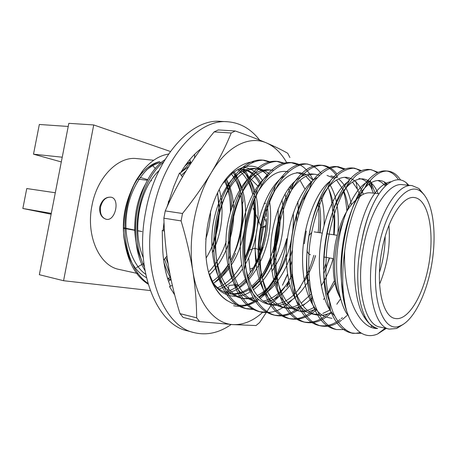 <?xml version="1.0" encoding="UTF-8"?>
<svg xmlns="http://www.w3.org/2000/svg" width="457" height="457" viewBox="0 0 457 457"><rect width="100%" height="100%" fill="white"/><g stroke="black" fill="none" stroke-linecap="round" stroke-linejoin="round"><path stroke-width="0.69" d="M164.463 231.133L162.246 230.408L162.555 245.803C162.943 261.044 165.531 274.451 170.324 286.036L169.513 286.59L174.683 294.891M182.417 176.973L179.538 172.866L173.763 186.57L166.982 207.021M164.012 222.262L163.052 230.671M201.16 148.599C193.34 154.54 186.325 162.898 180.104 173.671M259.479 249.956L263.649 226.935M259.645 140.093C250.859 128.851 240.159 122.739 227.535 121.751C198.401 118.666 162.709 157.933 152.872 212.488C141.11 270.784 163.246 326.412 194.025 332.61C206.684 335.649 219.069 332.942 231.185 324.476M227.535 121.751L220.537 121.373C191.249 118.3 155.5 157.259 145.726 211.397C134.021 269.242 156.328 324.533 187.256 330.799L194.025 332.61M227.437 293.166L228.974 285.454L236.937 284.637L237.914 285.968M247.98 251.744L247.854 250.63L254.88 248.157L260.998 250.55M253.709 267.751L249.939 269.036L248.677 257.874M249.939 269.036L250.43 272.806M254.88 248.157L256.537 262.067M266.191 225.278L261.507 227.615L253.127 208.181M264.043 203.713L265.586 203.285M263.735 216.31L266.362 222.382M260.301 185.079L258.045 186.159L243.033 171.358L245.672 169.981M244.198 169.484L243.033 171.358M189.781 159.607L191.026 163.109M194.528 157.911L194.676 154.26M169.364 201.88L168.593 201.103M164.36 229.5L163.16 229.46M166.908 256.063L163.617 260.13M171.044 279.598L168.49 281.226M172.346 285.397L169.513 286.59M267.408 205.279C269.379 224.718 266.145 243.364 257.702 261.221L251.658 273.606L248.322 278.142M245.935 280.946L239.359 287.053M252.504 288.161L258.256 281.763L252.104 287.39M249.328 289.344C242.816 293.583 236.041 295.028 229.003 293.68C222.37 292.086 216.749 288.07 212.139 281.626M238.577 169.021L242.49 168.999C250.716 170.244 257.108 175.494 261.667 184.754M258.702 297.113C265.86 291.286 272.195 283.112 277.713 272.589C282.215 261.998 285.225 250.71 286.745 238.725C283.477 250.933 278.513 261.781 271.846 271.269M263.849 272.126C274.223 252.527 278.97 231.51 278.107 209.072M255.189 300.872L249.116 304.134C242.096 306.327 235.401 305.482 229.026 301.586C223.667 298.958 219.023 294.325 215.087 287.693C196.459 259.176 207.084 192.323 233.641 170.987C240.325 165.143 247.031 162.104 253.761 161.869M278.907 226.084L279.318 218.109M267.968 175.894C257.731 163.537 245.54 162.915 231.396 174.043L223.284 183.097M209.209 273.697L214.876 287.042C218.863 293.857 223.582 298.707 229.026 301.586M274.474 249.522L278.736 227.86C277.21 247.214 271.709 263.883 262.238 277.867M275.845 243.964L274.503 248.774M270.641 259.348L265.751 269.042C261.478 276.268 256.737 281.998 251.527 286.225M248.899 288.207C242.347 292.823 235.441 294.582 228.186 293.48M241.662 168.936C249.219 170.375 255.189 175.271 259.57 183.634M266.163 208.615L266.431 216.658M254.309 266.677C261.335 252.692 265.374 237.92 266.425 222.348M243.341 283.614L245.792 280.575M249.179 290.989L249.819 290.566M252.647 288.43L259.702 281.221M285.042 193.899L286.55 200.606M286.945 163.08C281.575 153.341 274.783 146.634 266.562 142.961C249.665 135.346 227.403 145.692 211.437 172.443C195.293 198.698 187.564 239.611 192.883 271.401C197.847 303.545 214.619 323.727 232.933 324.601C243.307 325.058 253.258 320.934 262.781 312.228M287.584 274.48L282.483 285.242L287.516 274.034M290.555 265.614L291.834 261.524M298.541 214.813L297.861 201.446M261.461 295.868C267.762 289.852 273.183 282.095 277.713 272.589M180.007 313.639L196.653 317.838L199.703 321.631L183.108 317.398L180.007 313.639C175.117 297.953 171.278 282.192 168.49 266.362C165.845 250.567 164.303 234.51 163.869 218.195L165.245 210.911L182.497 213.493L181.098 220.902L163.869 218.195M199.703 321.631L232.933 324.601L256 325.544L259.57 322.596L271.372 304.882M218.275 129.931L235.304 130.988L231.202 132.993L214.127 131.896L218.275 129.931M289.915 157.556L287.704 153.266C282.186 150.102 275.143 146.663 266.562 142.961C257.805 139.231 247.386 135.243 235.304 130.988M165.245 210.911C171.478 196.624 178.63 182.937 186.702 169.855C194.922 156.791 204.062 144.138 214.127 131.896M182.497 213.493C193.608 199.6 203.256 185.919 211.437 172.443C219.446 158.962 226.038 145.812 231.202 132.993M196.653 317.838C196.613 303.077 195.356 287.596 192.883 271.401C190.243 255.155 186.313 238.326 181.098 220.902M266.157 225.764L266.471 219.194M259.942 255.766L257.702 261.221M258.256 281.763C263.221 275.954 267.374 268.933 270.71 260.69M124.213 239.337C122.059 223.976 123.921 208.906 129.805 194.122M146.366 170.164C151.29 166.005 156.38 163.366 161.635 162.258M168.45 203.822L168.342 201.977M158.351 172.021L158.019 171.569M155.477 168.479L152.661 165.72M153.706 160.258L136.769 158.596C118.317 156.083 97.124 177.042 91.966 205.564C85.676 235.881 99.557 266.02 119.151 269.436L138.037 273.612M136.472 267.596L143.829 263.369M99.78 206.781C99.186 213.385 101.271 217.538 106.035 219.234C115.233 221.885 120.362 199.121 111.297 197.241C105.847 196.63 102.008 199.812 99.78 206.781M51.121 214.219L22.85 208.478L26.763 188.541L55.308 192.751M137.728 230.814L141.99 231.562L137.728 230.688M134.752 230.077L123.527 227.78M123.344 228.294L134.758 230.294M150.753 180.652L151.655 180.761L150.839 180.526M147.794 179.647L140.179 177.447M170.364 151.473L93.725 124.95L68.83 123.327L39.342 274.703L63.569 280.712L150.222 290.549M93.725 124.95L63.569 280.712M61.307 161.938L33.504 154.186L39.336 124.47L68.219 126.458M33.504 154.186L62.232 157.202M138.123 179.138L147.457 180.258M22.85 208.478L51.287 213.385M129.919 193.831C124.31 207.935 122.31 222.479 123.91 237.463L127.8 254.086C132.136 265.374 138.328 273.229 146.389 277.645M148.114 284.14C134.044 275.183 125.852 258.039 123.544 232.727C123.441 208.66 129.274 189.158 141.03 174.214C146.857 167.296 153.129 163.08 159.841 161.567C145.08 165.805 129.817 188.592 126.755 213.139C123.07 238.12 131.884 264.797 145.629 274.223M123.544 232.727C123.259 213.156 127.64 195.407 136.689 179.475L142.715 170.701C150.684 161.064 159.299 155.511 168.559 154.038M378.128 250.35C369.553 295.69 382.663 334.278 400.092 325.904C413.853 320.677 427.238 292.811 432.048 262.347C436.921 231.893 432.83 201.251 421.371 192.014C408.141 179.658 385.411 207.467 378.128 250.35M381.726 251.356C375.403 285.111 382.56 316.89 395.151 318.478C408.678 321.214 424.325 293.628 429.254 261.901C434.407 230.214 428.083 199.138 414.373 197.544C402.674 195.453 387.165 219.64 381.726 251.356M403.628 324.11L396.63 328.492L389.318 329.12C374.403 327.149 365.709 289.572 373.249 249.402C379.733 211.7 398.253 183.234 412.128 185.616L418.88 188.484L424.182 194.819M412.128 185.616L402.52 184.674C388.404 182.28 369.713 210.471 363.275 247.848C355.786 287.602 364.697 324.898 379.824 327.023L389.318 329.12M408.866 185.296L406.164 182.657C399.944 177.773 392.871 179.047 384.954 186.467C374.289 197.567 366.451 216.201 361.441 242.37C352.181 284.785 361.333 326.418 377.636 328.537L377.648 328.537C357.894 328.977 343.036 293.491 344.692 250.927C341.459 274.571 342.173 294.794 346.834 311.588L349.108 317.501C354.026 328.343 360.23 334.324 367.719 335.455C370.924 335.912 374.186 335.444 377.511 334.05L386.182 328.429M346.834 311.588C333.039 272.932 346.714 201.166 368.976 179.264C374.683 173.306 380.31 170.524 385.857 170.918C390.769 171.461 394.979 174.408 398.498 179.75M372.044 326.098L370.798 327.109M360.447 332.576L355.58 333.336L350.793 332.867C342.179 330.662 335.392 323.213 330.434 310.532C315.433 274.554 327.035 204.142 349.565 179.772C356.083 172.409 362.527 168.959 368.902 169.427C371.849 169.707 374.591 170.855 377.128 172.877M384.234 181.886L385.971 185.496M335.449 329.291L334.461 329.086C324.836 326.635 317.421 317.998 312.222 303.174C299.318 267.522 309.6 205.901 330.508 180.629C337.86 171.643 345.166 167.428 352.427 167.982L356.569 168.953L360.447 171.078M368.159 180.149L373.38 193.122M342.373 317.666L341.151 318.689M339.985 319.603C333.039 324.916 325.91 326.852 318.592 325.413C307.881 322.693 299.849 312.742 294.491 295.542C283.757 260.85 292.743 207.535 311.777 181.892C319.98 171.027 328.189 165.92 336.409 166.571L344.23 169.376M358.745 194.025L359.391 196.727M340.568 298.878L336.803 304.219M327.858 313.873L325.664 315.661M324.664 316.398C317.684 321.488 310.52 323.305 303.162 321.837C291.269 318.826 282.632 307.401 277.25 287.567C268.722 254.503 276.445 209.06 293.343 183.64C302.391 170.592 311.554 164.446 320.831 165.2C327.56 166.017 333.153 170.084 337.614 177.402M343.481 191.1C345.166 196.904 346.286 203.405 346.834 210.603M334.41 280.632L327.143 294.182M324.424 298.227L323.487 299.518M313.765 310.154L310.629 312.651M309.795 313.239C302.774 318.141 295.559 319.849 288.15 318.363C274.948 314.999 265.734 301.917 260.507 279.118C254.183 248.442 260.667 210.517 275.171 186.01C285.037 170.387 295.211 163.006 305.676 163.869C311.725 164.543 316.93 167.805 321.277 173.66M328.834 189.181C331.434 197.578 332.787 207.227 332.89 218.138M325.767 263.878L323.653 269.893M300.095 306.498C291.766 313.868 282.917 316.69 273.549 314.982C258.839 311.166 249.088 296.17 244.284 270.001C240.131 242.61 245.392 211.945 257.205 189.209C267.831 170.495 279.073 161.618 290.926 162.572L299.044 165.2M318.175 204.079C319.232 213.196 319.232 222.668 318.175 232.482M313.845 255.32C310.24 268.373 304.985 279.97 298.078 290.115M266.699 312.245L259.33 311.685C242.827 307.241 232.596 289.949 228.637 259.805C226.769 236.212 230.345 214.173 239.365 193.671C250.602 171.095 263.004 160.31 276.565 161.31L284.483 163.732M303.831 197.984L304.076 199.446M292.417 274.131C287.087 284.814 280.918 293.228 273.92 299.381M252.647 309.092L245.483 308.481C227.992 304.705 214.641 280.975 213.733 247.494C213.51 231.071 216.081 215.407 221.445 200.497C231.431 173.243 248.22 158.573 262.581 160.081L270.298 162.321M289.207 190.792L289.829 193.351M286.293 254.109C280.101 273.383 271.087 287.91 259.25 297.696M257.731 298.855C253.812 301.757 249.659 303.819 245.266 305.042M279.136 218.789C278.673 230.465 276.714 241.73 273.263 252.578M266.465 218.623C265.626 237.286 260.724 254.698 251.761 270.858M242.633 169.101C247.351 175.557 250.699 183.937 252.681 194.236C249.819 182.817 244.832 174.574 237.737 169.484M253.606 200.417C255.617 220.668 252.572 240.159 244.461 258.885M241.633 264.717L241.05 265.803M170.735 278.13C168.01 273.6 165.742 268.345 163.932 262.352M184.902 166.034L190.335 161.521M233.281 172.478C245.975 194.196 244.941 233.561 230.499 260.896M229.066 263.598C224.855 271.161 220.046 277.468 214.63 282.517M225.512 180.195C228.974 189.541 230.608 200.08 230.425 211.814M144.898 270.435C125.515 238.057 137.763 177.476 164.948 159.67M217.635 192.871L218.937 208.198M218.8 213.962C218.172 226.101 215.55 237.794 210.94 249.036M344.692 250.927C347.503 228.117 353.312 208.501 362.11 192.083C370.787 177.482 379.401 170.49 387.959 171.101C392.854 171.649 397.053 174.608 400.549 179.967M361.538 333.262L352.815 333.336C344.692 330.862 337.934 323.539 332.947 312.091C329.834 303.431 327.606 293.331 326.275 281.798C325.578 269.756 325.887 257.634 327.218 245.432C329.885 227.078 334.644 210.506 341.493 195.705C346.212 187.044 351.09 180.304 356.14 175.471C361.11 171.706 366.046 169.753 370.941 169.61L378.202 172.358M387.142 183.948L387.325 184.331M364.8 316.324L364.069 317.158M345.052 329.6L336.432 329.543C325.173 326.212 316.941 314.644 311.743 294.834C308.435 278.593 307.841 261.215 309.96 242.696C312.599 224.627 317.398 208.318 324.344 193.768C329.131 185.251 334.101 178.624 339.248 173.883C344.327 170.187 349.382 168.279 354.409 168.153L361.481 170.632M370.341 180.806L375.266 193.328M346.886 315.598L342.424 319.569M341.499 320.277C334.667 325.413 327.669 327.275 320.506 325.852C312.051 323.322 304.973 316.09 299.701 304.882C296.399 296.422 294.005 286.579 292.531 275.354C291.715 263.649 291.943 251.876 293.223 240.039C296.399 217.046 304.745 193.928 315.084 180.326C322.853 171.129 330.605 166.599 338.334 166.742L345.229 168.987M355.957 181.532L356.403 182.446M331.673 312.434L326.961 316.45M326.212 316.992C319.323 321.951 312.262 323.71 305.025 322.271C296.422 319.711 289.201 312.525 283.803 301.437C280.409 293.068 277.947 283.346 276.411 272.275C275.537 260.73 275.725 249.128 276.982 237.469C279.581 219.943 284.431 204.142 291.537 190.061C301.346 173.032 312.274 165.057 322.705 165.365C328.149 165.954 332.885 168.816 336.918 173.951M341.722 181.835L342.03 182.492M316.215 309.937C307.967 317.501 299.221 320.448 289.967 318.78C281.152 316.078 273.949 309.183 268.356 298.09C264.889 289.812 262.352 280.21 260.758 269.282C259.833 257.897 259.987 246.454 261.221 234.967C264.335 212.654 272.795 190.255 283.42 177.099C291.406 168.205 299.432 163.846 307.498 164.029L314.947 166.388M334.473 213.116L333.724 234.789M329.326 257.942L325.555 269.659M305.287 303.579L303.014 305.796M300.963 307.59C292.868 314.462 284.317 317.061 275.308 315.387C263.272 311.908 254.349 300.735 248.539 281.855C244.798 266.425 243.924 249.985 245.917 232.539C248.996 210.551 257.502 188.501 268.253 175.557C276.336 166.805 284.483 162.526 292.697 162.732C299.381 163.503 305.036 167.222 309.657 173.894M310.217 174.717L313.216 179.995M320.643 218.852L319.837 232.727M315.501 255.6L314.25 259.85M292.252 299.678C282.7 309.863 272.298 313.999 261.044 312.085C248.854 308.578 239.788 297.496 233.847 278.839C230.02 263.598 229.083 247.374 231.048 230.185C233.573 213.419 238.485 198.321 245.78 184.891C255.874 168.656 267.259 161.075 278.284 161.464L285.368 163.463M305.025 195.79L305.236 196.858M306.247 231.116L304.276 243.849M292.709 277.033L292.074 278.227M289.275 283.054L286.659 287.059L288.733 281.649C281.118 292.611 272.618 299.107 263.221 301.129M281.009 294.274C277.268 298.478 273.406 301.831 269.424 304.328M253.418 309.509L247.151 308.869C234.812 305.333 225.621 294.348 219.566 275.902C215.653 260.844 214.659 244.843 216.595 227.889C219.097 211.368 224.021 196.493 231.368 183.268C241.542 167.279 253.058 159.824 264.249 160.23L271.161 162.086M289.652 186.913L290.092 188.341M293.297 212.962C294.154 235.926 288.83 256.977 277.325 276.114L275.662 281.124L267.328 291.983M265.043 294.331L260.153 298.581M258.708 299.649C250.744 305.413 242.381 307.441 233.618 305.733M244.352 169.53C249.333 176.488 252.744 185.588 254.583 196.83M254.749 197.915C257.474 219.846 254.206 240.97 244.952 261.29M169.93 274.171L164.48 259.068M180.675 172.689L190.643 162.572M234.247 171.752C237.006 176.305 239.217 181.709 240.868 187.958M241.936 192.637L243.204 201.371L242.341 204.125C243.712 220.108 241.445 235.549 235.538 250.436L230.499 260.867M235.526 253.281L230.871 263.192M229.38 265.848L221.594 276.982M226.455 179.07C229.808 187.553 231.608 197.224 231.842 208.078L230.836 210.431M210.911 273.32L209.586 274.897M144.292 266.722C128.48 234.424 139.254 181.509 163.572 162.001M147.897 283.397C136.009 274.954 128.52 259.953 125.412 238.394C123.499 217.086 127.257 197.441 136.689 179.475M361.441 242.37C363.732 229.197 367.2 217.372 371.855 206.89M343.527 294.182C335.318 258.571 347.417 205.57 364.892 187.833C369.913 182.583 374.883 180.144 379.79 180.521C382.572 180.806 385.125 182.046 387.45 184.228M329.543 301.62L329.503 301.517C316.444 269.613 326.504 209.157 346.006 187.936C351.724 181.475 357.397 178.464 363.035 178.904C369.53 179.892 374.574 184.805 378.179 193.642M311.84 295.245L311.674 294.759C300.46 263.278 309.389 210.317 327.48 188.353C333.913 180.486 340.339 176.813 346.749 177.333C354.061 178.521 359.59 184.165 363.344 194.254M331.485 312.182C326.435 315.016 321.357 315.913 316.25 314.873C306.424 312.434 299.118 303.402 294.325 287.79C285.094 257.474 292.674 212.111 308.938 189.621M330.914 175.802L336.712 177.67M338.608 178.921C344.869 183.988 349.137 192.557 351.404 204.639M328.783 298.45L328.52 298.758M316.301 308.961L308.966 311.583M306.87 311.863L300.952 311.468C290.081 308.761 282.243 298.45 277.45 280.529C270.087 251.596 276.736 212.625 291.292 190.523M291.423 190.323C299.306 178.955 307.338 173.62 315.513 174.317L319.54 175.282M330.222 185.216C336.798 196.453 339.362 212.214 337.929 232.504M333.136 258.593C330.245 268.625 326.281 277.736 321.242 285.933M312.399 297.473C304.259 306.139 295.479 309.703 286.065 308.155C274.034 305.133 265.7 293.377 261.067 272.875C255.594 246.026 261.25 213.31 273.823 192.06C282.409 178.476 291.309 172.078 300.523 172.872L306.03 174.443M307.847 175.465L313.188 180.321M321.402 197.59C323.562 205.833 324.447 215.116 324.059 225.438M309.252 279.638C302.745 290.818 295.519 298.45 287.567 302.54M285.362 303.551C280.769 305.436 276.177 305.893 271.578 304.928C258.216 301.506 249.419 288.081 245.18 264.66C241.599 240.742 246.192 214.242 256.446 194.522C265.683 178.276 275.508 170.587 285.933 171.461L288.378 171.883M300.026 180.304L304.979 189.129M306.521 193.26L306.698 193.819M309.64 231.67L309.223 235.178M293.183 280.735L292.709 281.449M289.887 285.385C282.346 295.262 273.983 300.86 264.803 302.168M271.726 170.09L268.23 169.753C260.81 169.518 253.509 173.157 246.329 180.664C236.789 191.757 229.345 210.671 226.758 229.528C224.398 248.814 227.158 269.516 233.927 283.129C239.148 292.646 245.837 298.604 254.001 301.014L257.468 301.786C242.53 297.804 233.321 282.386 229.848 255.537C228.249 235.001 231.373 215.847 239.222 198.081C248.985 178.498 259.822 169.17 271.726 170.09L273.383 170.33M290.418 185.936L291.92 189.369M296.707 215.401L296.696 221.616M292.183 250.579C286.025 272.595 272.452 291.777 258.748 297.159M253.841 298.712L243.735 298.729C227.912 295.433 215.99 274.183 215.207 244.615C215.024 230.299 217.281 216.652 221.971 203.679C231.985 179.544 243.958 167.902 257.885 168.753C262.141 169.21 266.003 171.021 269.464 174.186M281.963 199.772L282.809 205.027M283.026 206.884C286.619 237.172 273.629 274.903 253.389 289.772M250.345 291.823C243.901 295.788 237.234 297.101 230.345 295.748C223.313 294.04 217.395 289.669 212.591 282.626M242.359 167.365L244.398 167.456C251.813 168.456 257.822 172.832 262.432 180.578M269.413 200.532C273.897 227.323 265.934 259.993 248.779 279.501M246.374 282.049C240.399 288.076 233.87 291.749 226.792 293.074M239.588 168.941C246.997 173.614 252.253 181.589 255.366 192.877M256 195.379C260.861 217.481 256.925 244.055 245.175 264.62M242.439 269.03C235.521 279.244 227.757 285.905 219.166 289.007M233.047 172.666C250.219 190.255 250.036 237.24 231.236 265.163M229.648 267.534C224.633 274.588 219.211 279.833 213.39 283.283M168.079 263.883L165.754 257.491M181.349 175.448L186.073 170.878M226.369 179.167C230.774 187.107 233.23 197.007 233.744 208.855M233.79 213.111C233.733 235.841 224.467 260.764 209.512 274.663M170.17 280.152L167.451 278.045M187.164 162.903L190.615 162.486M219.309 189.666C224.684 209.346 222.011 233.481 212.271 252.761M143.218 257.605C131.365 229.837 139.688 188.461 159.036 170.581M187.713 162.806L190.415 164.04M210.603 210.974C210.403 220.754 208.775 230.162 205.73 239.205M170.889 278.867L169.039 279.336M377.619 328.532C370.633 326.338 364.994 320.231 360.71 310.217C355.169 295.862 353.095 273.475 355.403 251.99C357.911 231.145 364.418 209.774 372.638 196.43C378.847 187.336 385.017 182.434 391.158 181.72M348.525 316.135C338.471 303.631 333.656 270.767 338.506 242.079C342.899 212.791 356.192 186.919 367.765 181.8M377.653 180.509C380.521 181.366 383.086 183.217 385.36 186.068M334.507 315.638C323.293 305.533 316.615 275.188 320.357 245.375C323.567 216.429 336.7 188.033 348.919 181.258M358.922 178.504C362.001 178.83 364.817 180.201 367.371 182.629M368.885 184.234L372.129 188.952L370.804 182.931M331.982 318.375L328.012 317.489C312.851 314.239 302.014 289.664 302.574 256.126C303.14 224.935 316.261 190.877 330.331 181.075M344.738 177.287L349.691 179.624M352.49 182.069L357.443 189.255L360.276 196.076M329.948 309.977L322.813 313.456M318.929 314.313L312.388 314.01C296.41 310.72 285.048 284.254 286.436 249.893C287.676 217.858 302.768 184.268 317.369 177.579M327.023 175.425L334.673 178.47M336.535 180.041L343.218 189.775C345.641 194.911 347.366 201.223 348.405 208.706M334.878 283.151L327.349 294.942M314.148 307.281C308.578 310.663 302.922 311.777 297.193 310.629C289.344 308.269 282.952 302.18 278.01 292.366C271.607 278.313 269.122 256.777 271.567 236.64C274.229 216.949 281.541 197.15 290.766 185.502C297.701 177.619 304.688 173.769 311.725 173.951L315.513 174.317M328.08 187.616L329.411 190.489C334.233 202.297 335.792 217.081 334.084 234.841M329.583 257.988L323.859 273.629M311.497 293.76L301.146 303.174M298.798 304.573C293.4 307.538 287.933 308.464 282.403 307.338C266.362 303.911 254.692 279.558 255.206 247.083C255.674 216.875 269.636 184.331 284.517 175.819M296.839 172.512L304.116 175.054M305.904 176.322L311.537 182.589M319.02 202.251C320.785 211.665 321.117 221.834 320.009 232.756M315.576 255.612C312.845 264.986 309.109 273.56 304.368 281.346M300.517 287.025C290.766 300.255 279.935 305.956 268.013 304.134C251.973 300.655 240.188 277.29 240.279 245.735C240.388 216.372 253.709 184.445 268.682 175.065M304.293 197.11L304.585 198.287M292.554 275.577L291.829 276.816M288.39 188.644L289.972 193.065M277.325 276.114C271.247 285.436 264.586 291.914 257.342 295.548M253.029 297.301C248.791 298.655 244.569 298.878 240.353 297.975C232.099 295.553 225.324 289.635 220.028 280.215C213.151 266.745 210.311 246.306 212.642 227.289C215.207 208.689 222.685 190.055 232.316 179.133C239.565 171.746 246.951 168.176 254.48 168.427C259.616 169.004 264.14 171.461 268.053 175.796M280.278 214.836C280.421 227.837 278.467 240.393 274.406 252.487M273.743 254.383L272.812 256.874M262.689 247.271L255.657 264.3L247.768 276.342M245.295 279.227C238.977 286.231 232.053 290.555 224.518 292.2M253.846 199.869L253.932 200.377C256.64 220.12 253.795 239.251 245.392 257.765L244.529 259.536M241.65 264.814C234.652 276.331 226.643 283.974 217.618 287.739M231.413 174.031C234.881 178.27 237.606 183.605 239.594 190.032M240.839 194.728L242.341 204.125M227.826 265.214C223.033 272.355 217.795 277.799 212.105 281.552M180.818 172.443L188.758 166.599M224.638 181.292C228.454 189.221 230.517 198.721 230.825 209.786M226.221 241.405C222.285 253.612 216.452 263.798 208.723 271.961M217.406 193.34C221.799 214.636 217.789 238.971 206.164 258.011M141.481 259.742C131.09 237.954 133.084 205.958 145.383 184.268M186.799 163.395L187.461 163.732M170.37 277.508L167.788 278.33M129.04 255.572C126.629 250.133 124.915 244.095 123.91 237.463M340.425 298.37C334.301 284.808 333.056 266.791 336.695 244.312C338.209 236.029 340.374 228.329 343.19 221.199M357.054 198.755L362.041 194.939C365.029 193.237 367.914 192.54 370.696 192.837L379.024 193.734M388.941 225.335C390.484 245.689 387.37 265.3 379.59 284.168M355.186 200.68C345.892 209.472 339.231 223.999 335.198 244.249C331.605 266.899 333.153 284.534 339.854 297.147M379.464 272.378C383.143 260.701 385.04 248.745 385.165 236.509M307.018 250.687C307.784 253.087 308.938 254.44 310.486 254.749M311.583 232.573L308.801 235.898M106.081 219.246C101.58 217.595 99.74 213.499 100.563 206.958C102.431 200.08 105.944 196.824 111.102 197.19M266.037 226.935L262.501 227.123M168.416 201.708L169.227 202.171M214.876 287.042L215.087 287.693M231.396 174.043L233.641 170.987M141.03 174.214L142.721 170.707M407.935 185.205L406.17 182.657M385.211 328.212L377.511 334.05M387.947 171.101L385.851 170.918M370.93 169.604L368.896 169.427M354.392 168.153L352.416 167.976M338.323 166.742L336.398 166.571M322.688 165.365L320.82 165.2M307.481 164.029L305.664 163.869M292.686 162.726L290.915 162.572M278.273 161.464L276.554 161.31M264.243 160.23L262.564 160.081M352.804 333.336L350.793 332.867M336.421 329.543L334.467 329.086M320.494 325.852L318.592 325.413M305.008 322.265L303.162 321.837M289.949 318.78L288.15 318.363M275.291 315.381L273.543 314.982M261.027 312.08L259.325 311.685M247.134 308.863L245.478 308.481M368.976 179.264L364.892 187.833M330.434 310.532L329.503 301.517M349.565 179.772L346.006 187.936M312.222 303.174L311.674 294.759M330.508 180.629L327.48 188.353M294.491 295.542L294.325 287.79M311.777 181.892L309.412 188.798M277.25 287.567L277.45 280.529M293.343 183.64L291.452 190.226M260.507 279.118L261.067 272.875M275.171 186.01L273.823 192.06M244.284 270.001L245.18 264.66M257.205 189.209L256.446 194.522M228.637 259.805L229.848 255.537M239.365 193.671L239.222 198.081M213.733 247.494L215.207 244.615M221.445 200.497L221.971 203.679M316.25 314.873L312.388 314.01M286.065 308.155L282.403 307.338M271.578 304.928L268.013 304.134M243.735 298.729L240.353 297.975M257.885 168.753L254.48 168.427M386.388 185.125L385.839 182.891M357.443 189.255L356.066 182.097M253.932 200.377L254.149 199.206M323.71 256.994L333.456 258.645M314.119 231.882L322.322 233.099M326.926 233.778L337.169 235.298M421.371 192.014L418.88 188.484M400.092 325.904L396.63 328.492"/></g></svg>
